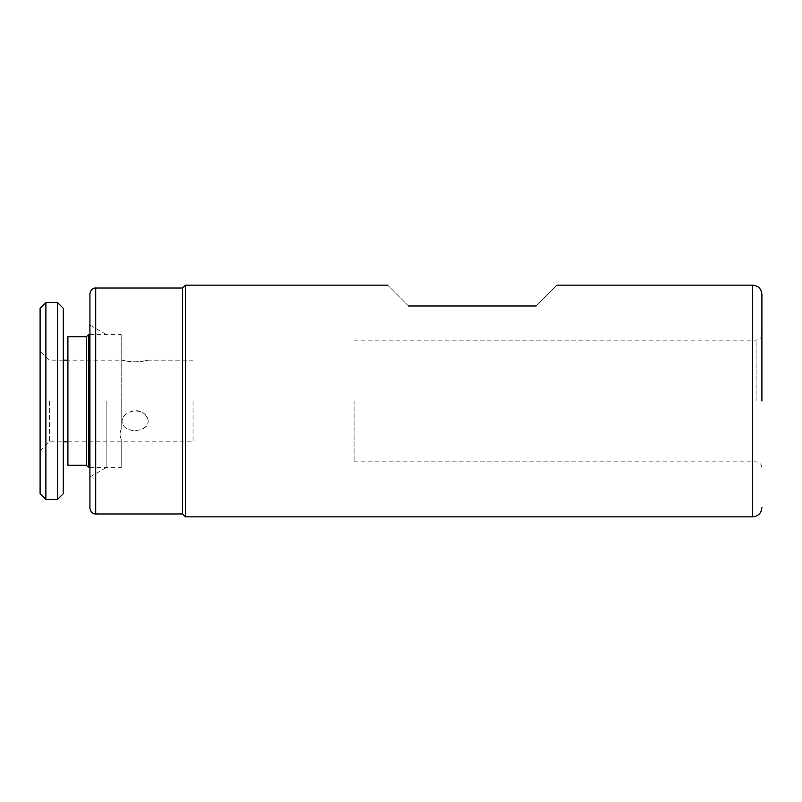<?xml version="1.0" encoding="UTF-8"?>
<svg xmlns="http://www.w3.org/2000/svg" width="802" height="802" viewBox="0 0 802 802"><rect width="100%" height="100%" fill="white"/><g stroke="black" fill="none" stroke-linecap="round" stroke-linejoin="round"><path stroke-width="0.6" stroke-dasharray="4.01 3.01" d="M408.529 305.993C381.11 278.575 381.11 278.575 408.529 305.993L535.977 305.993C563.405 278.575 563.405 278.575 535.977 305.993M185.503 285.141L185.503 516.859M182.605 288.038L182.605 513.962M89.924 293.833L89.924 508.167M106.145 401L106.145 467.616L106.145 401M761.9 294.414L761.9 401M354.083 401L354.083 461.822L354.083 401M145.894 415.647C137.914 403.516 114.636 416.188 124.34 426.714C132.37 435.586 155.518 427.907 145.894 415.647M147.949 419.707C150.485 432.388 124.911 434.293 122.255 423.055C119.769 409.531 145.292 405.982 147.949 419.707M193.031 401L193.031 441.842L193.031 401M49.373 401L49.373 441.842L49.373 401M40.1 493.691L40.1 308.309M45.894 499.476L45.894 302.524M57.483 499.476L57.483 302.524M63.268 493.691L63.268 308.309M63.268 401L63.268 332.068L63.268 401M40.1 401L40.1 350.895L40.1 401M144.18 360.99C156.881 358.273 136.24 363.757 126.014 360.98C113.353 358.283 133.974 363.747 144.18 360.99L148.139 360.158L193.031 360.158M126.014 360.98L122.074 360.158L67.909 360.158M88.761 467.616L88.761 334.384M121.202 334.635L121.202 401L121.202 334.635C119.658 334.304 119.658 334.304 121.202 334.635C119.658 334.304 119.658 334.304 121.202 334.635M86.446 465.3L86.446 336.7M67.909 465.3L67.909 336.7M121.202 429.17L121.202 401L121.202 429.17C119.658 432.669 119.658 436.017 121.202 439.195L121.202 467.616L121.202 439.195C119.658 436.027 119.658 432.689 121.202 429.17M752.627 285.141L752.627 516.859M95.719 288.038L95.719 513.962M756.106 401L756.106 340.178L756.106 401M106.145 467.616L89.924 476.979M354.083 340.178L756.106 340.178C759.624 339.827 761.559 337.903 761.9 334.384M761.9 467.616C761.559 464.097 759.624 462.173 756.106 461.822L354.083 461.822M106.145 334.384L89.924 325.021M40.1 451.105L49.373 441.842L63.268 441.842M67.909 441.842L193.031 441.842M63.268 360.158L49.373 360.158L40.1 350.895M89.924 334.384L120.039 334.384M89.924 467.616L121.202 467.616"/><path stroke-width="1.2" d="M535.977 305.993C563.405 278.575 563.405 278.575 535.977 305.993L408.529 305.993C381.11 278.575 381.11 278.575 408.529 305.993M185.503 285.141L182.605 288.038L182.605 513.962L185.503 516.859L185.503 285.141L387.677 285.141M89.924 401L89.924 293.833C90.696 288.209 95.398 287.758 95.719 288.038L95.719 513.962C95.398 514.242 90.696 513.791 89.924 508.167L89.924 401M761.9 401L761.9 294.414C761.349 288.78 758.261 285.692 752.627 285.141L556.829 285.141M45.894 302.524L40.1 308.309L40.1 493.691L45.894 499.476L57.483 499.476L57.483 302.524L45.894 302.524L45.894 499.476M57.483 302.524L63.268 308.309L63.268 493.691L57.483 499.476M86.446 336.7L86.446 465.3L67.909 465.3L67.909 336.7L86.446 336.7L88.761 334.384L88.761 467.616L89.924 467.616M761.9 507.586C761.349 513.22 758.261 516.308 752.627 516.859L752.627 285.141M182.605 288.038L95.719 288.038M182.605 513.962L95.719 513.962M752.627 516.859L185.503 516.859M63.268 441.842L67.909 441.842M63.268 360.158L67.909 360.158M88.761 334.384L89.924 334.384M86.446 465.3L88.761 467.616"/></g></svg>
